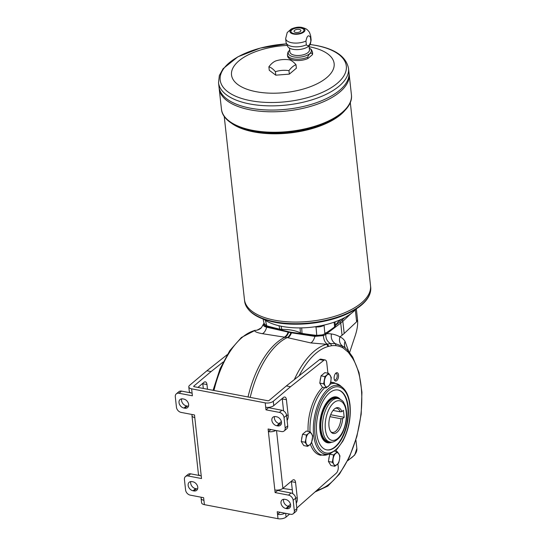 <?xml version="1.0" encoding="UTF-8"?>
<svg xmlns="http://www.w3.org/2000/svg" width="546" height="546" viewBox="0 0 546 546"><rect width="100%" height="100%" fill="white"/><g stroke="black" fill="none" stroke-linecap="round" stroke-linejoin="round"><path stroke-width="0.82" d="M343.127 347.966L342.506 345.987A8.852 7.364 119.3 0 1 339.953 336.875L342.062 335.271L340.711 323.075L325.791 334.377C325.675 338.568 327.245 341.632 330.507 343.57L335.23 343.591L343.878 346.826L348.068 350.607L352.709 357.111L352.702 358.449L348.252 352.211L343.127 347.966A73.294 36.643 100.8 0 0 336.131 345.693A74.802 37.401 100.8 0 0 331.593 345.707L328.801 346.335A154.9 77.45 -79.2 0 1 328.132 346.519A73.369 36.684 100.8 0 0 299.072 375.853L286.363 385.926L290.547 386.725L273.28 401.269A5.897 2.675 173.7 0 1 265.22 402.873L191.612 388.834A5.897 2.675 173.7 0 1 188.793 386.916A5.897 2.675 173.7 0 1 189.639 385.312L206.907 370.775L227.177 354.695M325.812 332.664L326.72 333.715A84.268 45.325 -77.3 0 1 331.415 333.947C330.746 338.145 332.016 341.359 335.23 343.591L336.131 345.693M305.125 442.267L305.992 438.677A6.388 3.194 -79.2 0 1 308.538 433.442L310.217 431.797L306.34 431.053L302.532 434.268L301.249 441.53L303.781 445.584L307.651 446.328L305.125 442.267L301.249 441.53M307.651 446.328L309.787 444.765A6.388 3.194 -79.2 0 1 306.613 444.342A6.388 3.194 -79.2 0 1 305.992 438.677L306.402 435.005L308.538 433.442A6.388 3.194 -79.2 0 1 311.705 433.865A6.388 3.194 -79.2 0 1 312.332 439.523A6.388 3.194 -79.2 0 1 309.787 444.765L311.466 443.113L312.749 435.851L310.217 431.797M306.402 435.005L302.532 434.268M341.578 319.178A29.941 13.589 -6.3 0 0 335.79 325.082A29.941 13.589 -6.3 0 0 335.415 325.942L334.616 326.904L334.125 322.188M265.301 319.813L266.741 325.853A226.003 102.559 -6.3 0 0 279.886 329.183L278.951 325.73M266.741 325.853L264.189 323.744C263.889 325.034 264.851 325.969 267.076 326.542L288.445 331.702A36.78 16.694 -6.3 0 0 288.991 331.832A20.243 9.186 -6.3 0 0 291.161 332.241A36.78 16.694 -6.3 0 0 291.748 332.33L315.219 335.722L322.461 334.855L316.762 335.394L315.998 326.61M301.713 327.873L302.027 333.408A226.003 102.559 -6.3 0 0 316.762 335.394M302.027 333.408L300.409 332.923A29.941 13.589 -6.3 0 0 281.845 329.381L279.886 329.183M330.835 431.777A12.292 6.143 100.8 0 0 332.221 432.412A12.292 6.143 100.8 0 0 340.922 418.755A545.454 247.515 173.7 0 1 342.635 418.605L344.185 417.308L343.414 410.339L341.864 411.643L340.151 411.793L333.06 410.442M344.185 417.308L330.664 414.728M330.685 442.089A22.611 11.309 -79.2 0 1 328.194 442.151A22.611 11.309 -79.2 0 1 321.321 417.82A22.611 11.309 -79.2 0 1 336.664 397.727A22.611 11.309 -79.2 0 1 338.957 398.703M330.269 400.348A22.12 11.063 100.8 0 0 320.85 423.86A22.12 11.063 100.8 0 0 328.282 441.673L329.961 441.987A22.12 11.063 -79.2 0 1 322.522 424.181A22.12 11.063 -79.2 0 1 331.941 400.662A22.12 11.063 -79.2 0 1 338.247 398.525L336.575 398.211A22.12 11.063 100.8 0 0 330.269 400.348M342.635 418.605A13.145 6.572 -79.2 0 1 338.308 430.944A13.145 6.572 -79.2 0 1 331.306 432.336A13.145 6.572 -79.2 0 1 329.32 419.348A13.145 6.572 -79.2 0 1 335.947 407.998A13.145 6.572 -79.2 0 1 341.864 411.643M340.151 411.793A12.292 6.143 100.8 0 0 336.821 408.265A12.292 6.143 100.8 0 0 335.299 408.347M340.922 418.755L329.982 416.673M328.194 442.151L327.354 441.994A22.611 11.309 -79.2 0 1 319.915 429.613A22.611 11.309 -79.2 0 1 319.874 429.245M324.181 406.668A22.611 11.309 -79.2 0 1 335.831 397.57L336.664 397.727M348.061 315.588L346.69 316.448M331.34 442.117A23.348 11.678 -79.2 0 1 327.429 442.751M336.179 396.887A23.348 11.678 -79.2 0 1 339.578 398.921M331.995 442.076A23.348 11.678 -79.2 0 1 327.634 442.799A23.348 11.678 -79.2 0 1 320.543 417.67A23.348 11.678 -79.2 0 1 336.384 396.922A23.348 11.678 -79.2 0 1 340.172 399.194M322.761 334.718L323.444 335.599L325.791 334.377L324.884 333.388M294.328 379.613A75.334 37.667 -79.2 0 1 326.665 344.294L310.81 342.922L287.223 337.592L262.367 333.681C257.432 332.807 254.839 331.763 254.586 330.542A75.334 37.667 100.8 0 0 213.964 390.479M328.132 346.519L326.665 344.294L327.409 344.13A8.852 5.235 -92.7 0 1 323.444 335.599L314.912 336.384L290.895 332.726L266.673 327.184C264.018 326.522 262.94 325.512 263.431 324.153L261.425 327.702A8.852 8.627 43.4 0 1 255.159 330.35L241.407 337.476L229.777 350.641L220.052 368.809L213.076 390.308M328.801 346.335L327.409 344.13L330.507 343.57L331.593 345.707M258.176 329.668L257.821 329.709A8.852 7.787 83.1 0 0 258.128 329.675L261.425 327.702M312.244 53.365C310.531 52.607 309.022 53.877 307.719 57.173L307.869 58.531L312.394 54.716L312.244 53.365A12.585 5.713 -6.3 0 0 312.455 51.972L311.493 49.706L309.234 47.932M310.462 37.264C308.504 34.494 306.995 35.763 305.944 41.073L306.354 44.827C308.224 46.813 309.732 45.543 310.879 41.018L310.462 37.264A12.585 5.713 -6.3 0 0 310.674 35.872L309.473 32.289L307.828 30.255C306.729 29.566 307.309 28.965 302.075 27.477C298.901 26.747 295.297 27.259 291.271 29.013L287.21 32.535L285.66 38.636A12.585 5.713 -6.3 0 0 292.997 42.936A12.585 5.713 -6.3 0 0 305.944 41.073M289.694 50.096L287.995 52.082L287.435 54.736A12.585 5.713 -6.3 0 0 294.772 59.036A12.585 5.713 -6.3 0 0 307.719 57.173M285.66 38.636L286.07 42.39A12.585 5.713 -6.3 0 0 286.275 43.154A12.585 5.713 -6.3 0 0 306.354 44.827M286.275 43.154L287.592 46.233A11.602 5.262 -6.3 0 0 299.515 49.495A11.602 5.262 -6.3 0 0 310.442 43.714L311.056 40.418A12.585 5.713 -6.3 0 0 311.09 39.626L310.674 35.872M310.879 41.018A12.585 5.713 -6.3 0 0 311.056 40.418M301.358 27.471A7.569 3.433 -6.3 0 0 289.919 31.34A7.569 3.433 -6.3 0 0 301.071 33.47A7.569 3.433 -6.3 0 0 301.358 27.471M312.394 54.716A12.585 5.713 -6.3 0 0 312.605 53.331L312.455 51.972M300.853 27.894A6.586 2.989 -6.3 0 0 294.089 28.474A6.586 2.989 -6.3 0 0 290.902 31.484A6.586 2.989 -6.3 0 0 297.775 33.729A6.586 2.989 -6.3 0 0 303.999 30.037A6.586 2.989 -6.3 0 0 300.853 27.894M304.006 30.126A6.586 2.989 -6.3 0 0 300.873 28.071A6.586 2.989 -6.3 0 0 294.192 28.617A6.586 2.989 -6.3 0 0 290.916 31.572M300.887 30.562A3.44 1.563 -6.3 0 0 299.249 29.45A3.44 1.563 -6.3 0 0 295.714 29.743A3.44 1.563 -6.3 0 0 294.048 31.313A3.44 1.563 -6.3 0 0 297.638 32.487A3.44 1.563 -6.3 0 0 300.887 30.556A3.44 1.563 -6.3 0 0 299.249 29.436A3.44 1.563 -6.3 0 0 295.72 29.75A3.44 1.563 -6.3 0 0 294.048 31.32M289.482 59.842A27.034 10.511 71.3 0 1 296 64.715A27.034 13.52 100.8 0 0 288.964 70.646A27.034 24.031 -177.3 0 0 275.409 71.69A27.034 10.511 -108.7 0 0 268.885 66.817A27.034 13.52 -79.2 0 1 275.921 60.886A27.034 24.031 2.7 0 1 289.482 59.842M287.435 54.736L287.585 56.088A12.585 5.713 -6.3 0 0 294.922 60.388A12.585 5.713 -6.3 0 0 307.869 58.531M348.969 72.522L348.512 68.346A65.383 29.668 173.7 0 1 316.844 98.212A65.383 29.668 173.7 0 1 249.747 103.958A65.383 29.668 173.7 0 1 218.53 82.692L219.185 88.609A65.383 29.668 -6.3 0 0 219.185 88.616A65.383 29.668 -6.3 0 0 287.428 110.934A65.383 29.668 -6.3 0 0 349.16 74.27A65.383 29.668 -6.3 0 0 349.16 74.263L351.419 94.731A65.383 29.668 173.7 0 1 319.751 124.597A65.383 29.668 173.7 0 1 252.661 130.344A65.383 29.668 173.7 0 1 221.444 109.084L219.185 88.616A65.383 29.668 -6.3 0 0 287.428 110.927A65.383 29.668 -6.3 0 0 349.16 74.256L348.969 72.536A65.383 29.668 -6.3 0 0 348.969 72.529A65.383 29.668 -6.3 0 1 287.237 109.193A65.383 29.668 -6.3 0 1 218.994 86.875A65.383 29.668 -6.3 0 0 218.994 86.882A65.383 29.668 -6.3 0 0 287.237 109.2A65.383 29.668 -6.3 0 0 348.969 72.536M288.964 70.646L289.346 74.126L275.791 75.177L269.274 70.297L268.885 66.817M275.409 71.69L275.791 75.177M296 64.715L296.382 68.202L289.346 74.126M287.244 45.414A51.617 23.423 -6.3 0 0 233.517 80.166A51.617 23.423 -6.3 0 0 314.114 85.183A51.617 23.423 -6.3 0 0 309.486 46.799A51.617 23.423 -6.3 0 0 309.104 46.724M229.907 102.628A65.377 29.668 -6.3 0 0 341.755 90.281M229.716 100.894A65.377 29.668 -6.3 0 0 341.564 88.548M224.222 116.332L244.451 299.583A63.418 28.781 -6.3 0 0 310.647 321.232A63.418 28.781 -6.3 0 0 370.522 285.667L370.7 287.285A63.418 28.781 173.7 0 1 339.987 316.257A63.418 28.781 173.7 0 1 274.911 321.826A63.418 28.781 173.7 0 1 244.635 301.201L244.458 299.59A63.418 28.781 -6.3 0 0 310.647 321.239A63.418 28.781 -6.3 0 0 370.522 285.674L350.293 102.416M254.852 313.186A63.404 28.774 -6.3 0 0 363.343 301.208M263.82 319.294A51.617 23.423 -6.3 0 0 311.309 327.231A51.617 23.423 -6.3 0 0 355.924 309.125M349.604 352.511L354.804 336.923C357.104 330.323 358.019 324.624 357.555 319.826L356.627 321.785L355.31 309.807M331.415 333.947A83.197 44.752 -77.3 0 1 339.953 336.875C342.192 337.865 343.898 339.387 345.058 341.455L348.641 351.29M345.318 347.904A8.572 7.453 142.5 0 1 345.058 341.455M327.907 373.205L326.74 362.633A4.914 2.457 100.8 0 0 325.123 359.944L320.939 359.145A4.914 2.457 100.8 0 0 319.608 359.561L299.072 375.853M338.527 375.02A4.252 2.123 -79.2 0 1 337.175 380.187A4.252 2.123 -79.2 0 1 334.473 380.05A4.252 2.123 -79.2 0 1 335.776 373.225A4.252 2.123 -79.2 0 1 338.527 375.02M337.933 389.96A30.48 15.24 -79.2 0 1 347.754 406.606A30.48 15.24 -79.2 0 1 342.376 436.786A30.48 15.24 -79.2 0 1 326.508 449.836M348.171 406.681A30.48 15.24 -79.2 0 1 342.711 437.039A30.48 15.24 -79.2 0 1 326.72 449.877A30.48 15.24 -79.2 0 1 317.458 417.083A30.48 15.24 -79.2 0 1 338.138 390.001A30.48 15.24 -79.2 0 1 348.171 406.681M264.271 323.56L263.315 324.413M223.178 361.984L211.09 371.573L206.907 370.775M286.363 385.926L269.103 400.471A0.983 0.444 -6.3 0 1 267.758 400.737L194.151 386.698A0.983 0.444 173.7 0 1 193.68 386.377A0.983 0.444 173.7 0 1 193.823 386.111L211.09 371.573M197.925 387.421L203.951 382.343A4.914 2.457 -79.2 0 1 205.357 381.866A4.914 2.457 -79.2 0 1 206.975 384.555L207.487 389.243M289.476 48.116L289.906 52.02A9.835 4.464 -6.3 0 0 300.17 55.378A9.835 4.464 -6.3 0 0 309.452 49.863L309.022 45.96M324.72 324.918L324.106 325.061M322.461 334.855L324.836 333.783L324.099 325.327C321.853 326.576 319.178 327.109 316.059 326.931L314.817 326.788M335.019 321.874L335.415 325.942M300.409 332.923L300.061 327.907M281.06 326.194L281.845 329.381M324.836 333.783A226.003 102.559 -6.3 0 0 334.616 326.904M322.775 387.244A36.869 18.434 100.8 0 0 308.087 431.388M310.381 444.232A36.869 18.434 100.8 0 0 320.502 455.2A36.869 18.434 100.8 0 0 321 455.282M290.499 504.286L288.131 506.278M296.273 503.289A4.914 2.457 100.8 0 0 297.297 498.123L295.563 482.446L291.387 481.647L292.711 493.645M291.387 481.647A4.914 2.457 100.8 0 0 291.325 481.251M281.367 421.553L278.999 423.546M282.193 398.519A4.914 2.457 100.8 0 1 282.248 398.914L283.572 410.913M185.449 476.576L187.988 474.44A4.914 3.624 -130.1 0 1 190.67 473.846L188.131 475.982A4.914 3.624 -130.1 0 0 185.449 476.576A4.914 3.624 -130.1 0 0 184.432 479.538L185.585 489.994A4.914 3.624 -130.1 0 0 190.247 495.14L203.631 497.693L203.917 500.307A5.897 2.675 173.7 0 1 201.105 498.389A5.897 2.675 173.7 0 1 201.467 497.283M188.793 386.916L189.278 391.27A5.897 2.675 -6.3 0 0 192.096 393.188L192.383 395.802L178.999 393.25A4.914 3.624 -130.1 0 0 176.317 393.843A4.914 3.624 -130.1 0 0 175.3 396.805L176.454 407.261A4.914 3.624 -130.1 0 0 181.115 412.407L194.499 414.96L194.785 417.574A5.897 2.675 173.7 0 1 191.967 415.656A5.897 2.675 173.7 0 1 192.335 414.55M191.141 392.943L181.538 391.113A4.914 3.624 -130.1 0 0 178.856 391.707L176.317 393.843M295.843 511.554A4.914 3.624 -130.1 0 0 296.86 508.592L294.321 510.728A4.914 3.624 -130.1 0 1 293.304 513.69L295.843 511.554M284.93 513.199A5.897 2.675 173.7 0 1 277.525 514.346L277.238 511.732L290.615 514.284A4.914 3.624 -130.1 0 0 293.304 513.69M296.86 508.592L295.707 498.143A4.914 3.624 -130.1 0 0 291.045 492.99L288.5 495.126A4.914 3.624 -130.1 0 1 293.168 500.279L294.321 510.728M275.798 430.466A5.897 2.675 173.7 0 1 268.393 431.613L268.1 428.999L281.483 431.552A4.914 3.624 -130.1 0 0 284.173 430.958L286.711 428.822A4.914 3.624 -130.1 0 0 287.722 425.86L286.568 415.41A4.914 3.624 -130.1 0 0 281.907 410.258L268.523 407.705L265.984 409.841L265.697 407.227A5.897 2.675 -6.3 0 0 273.764 405.623L283.415 397.495A4.914 2.457 100.8 0 1 284.814 397.024A4.914 2.457 100.8 0 1 286.432 399.713L288.165 415.39A4.914 2.457 100.8 0 1 287.141 420.557M284.173 430.958A4.914 3.624 -130.1 0 0 285.183 427.996L284.029 417.547A4.914 3.624 -130.1 0 0 279.368 412.394L265.984 409.841M295.563 482.446A4.914 2.457 100.8 0 0 293.946 479.757A4.914 2.457 100.8 0 0 292.547 480.227L282.896 488.356A5.897 2.675 -6.3 0 1 274.829 489.96L268.393 431.613L270.864 429.531M202.737 383.367A4.914 2.457 -79.2 0 1 202.791 383.763L203.31 388.445M336.561 451.583A4.914 2.457 100.8 0 0 336.104 450.02M325.123 359.944A4.914 2.457 100.8 0 0 323.785 360.36L290.547 386.725M296.799 508.053L336.247 473.218A4.914 2.457 100.8 0 0 338.24 466.782L337.913 463.841M281.34 423.819A5.16 3.808 -130.1 0 1 280.125 423.771L279.286 423.607L276.747 425.75L277.586 425.907A5.16 3.808 -130.1 0 0 280.405 425.286A5.16 3.808 -130.1 0 0 280.999 420.468A5.16 3.808 -130.1 0 0 276.576 416.762L275.737 416.605A5.16 3.808 -130.1 0 0 272.918 417.226A5.16 3.808 -130.1 0 0 272.331 422.044A5.16 3.808 -130.1 0 0 276.747 425.75M274.522 416.557A5.16 3.808 -130.1 0 0 279.286 423.607M188.5 406.115A5.16 3.808 -130.1 0 1 187.285 406.06L186.445 405.903A5.16 3.808 49.9 0 1 181.681 398.846M183.906 408.039L184.746 408.203A5.16 3.808 -130.1 0 0 187.565 407.575A5.16 3.808 -130.1 0 0 188.152 402.764A5.16 3.808 -130.1 0 0 183.736 399.058L182.896 398.894A5.16 3.808 -130.1 0 0 180.078 399.522A5.16 3.808 -130.1 0 0 179.491 404.333A5.16 3.808 -130.1 0 0 183.906 408.039L186.445 405.903M290.479 506.552A5.16 3.808 -130.1 0 1 289.257 506.504L288.425 506.34L285.886 508.483L286.718 508.64A5.16 3.808 -130.1 0 0 289.537 508.019A5.16 3.808 -130.1 0 0 290.131 503.2A5.16 3.808 -130.1 0 0 285.708 499.494L284.875 499.337A5.16 3.808 -130.1 0 0 282.057 499.959A5.16 3.808 -130.1 0 0 281.463 504.777A5.16 3.808 -130.1 0 0 285.886 508.483M283.654 499.283A5.16 3.808 -130.1 0 0 288.425 506.34M197.638 488.847A5.16 3.808 -130.1 0 1 196.417 488.793L195.577 488.636L193.038 490.772L193.878 490.936A5.16 3.808 -130.1 0 0 196.696 490.308A5.16 3.808 -130.1 0 0 197.29 485.496A5.16 3.808 -130.1 0 0 192.868 481.79L192.035 481.627A5.16 3.808 -130.1 0 0 189.209 482.255A5.16 3.808 -130.1 0 0 188.623 487.066A5.16 3.808 -130.1 0 0 193.038 490.772M190.813 481.579A5.16 3.808 -130.1 0 0 195.577 488.636M190.67 473.846L200.28 475.675M188.131 475.982L201.515 478.535L201.228 475.921A5.897 2.675 -6.3 0 1 198.41 474.003L191.967 415.656M291.045 492.99L277.661 490.438L275.123 492.574L288.5 495.126M201.105 498.389L201.583 502.743A5.897 2.675 -6.3 0 0 204.402 504.661L278.003 518.7L277.525 514.346L280.002 512.257M275.123 492.574L274.829 489.96M278.003 518.7A5.897 2.675 -6.3 0 0 286.07 517.089L289.626 514.093M320.14 381.019A5.603 2.805 -79.2 0 1 320.7 377.859M301.617 439.448A5.603 2.805 -79.2 0 1 302.177 436.288M328.794 459.398A5.603 2.805 -79.2 0 1 329.354 456.238M332.302 462.216L333.586 454.948L329.709 454.211L328.426 461.479L330.958 465.533L334.834 466.27L338.643 463.063L339.51 459.473A6.388 3.194 -79.2 0 1 336.964 464.707A6.388 3.194 -79.2 0 1 333.79 464.284L332.302 462.216L328.426 461.479M333.586 454.948L337.394 451.74L334.671 451.221M330.385 453.644L329.709 454.211M337.394 451.74L339.926 455.794L339.51 459.473A6.388 3.194 -79.2 0 0 338.882 453.808A6.388 3.194 -79.2 0 0 335.715 453.385A6.388 3.194 -79.2 0 0 333.169 458.626A6.388 3.194 -79.2 0 0 333.79 464.284L334.834 466.27M323.648 383.838L324.931 376.569L321.055 375.832L319.779 383.101L322.304 387.155L326.18 387.892L329.989 384.684L330.856 381.094A6.388 3.194 -79.2 0 1 328.31 386.329A6.388 3.194 -79.2 0 1 325.136 385.906L323.648 383.838L319.779 383.101M324.931 376.569L328.74 373.362L324.87 372.625L321.055 375.832M328.74 373.362L331.272 377.416L330.856 381.094A6.388 3.194 -79.2 0 0 330.234 375.436A6.388 3.194 -79.2 0 0 327.061 375.013A6.388 3.194 -79.2 0 0 324.515 380.248A6.388 3.194 -79.2 0 0 325.136 385.906L326.18 387.892M334.282 379.518A3.269 1.631 100.8 0 0 334.882 379.92A3.269 1.631 100.8 0 0 336.595 378.542A3.269 1.631 100.8 0 0 337.182 375.286A3.269 1.631 100.8 0 0 336.104 373.498A3.269 1.631 100.8 0 0 335.408 373.648M335.79 325.082L339.81 322.024A38.343 17.404 -6.3 0 0 341.885 320.277L344.758 317.581M333.804 402.723A20.154 10.081 100.8 0 0 327.743 437.093A20.154 10.081 100.8 0 0 345.775 421.915A20.154 10.081 100.8 0 0 333.804 402.723M348.252 352.211L347.706 350.32M288.445 331.702A0.983 0.546 -76.3 0 0 288.104 332.173A8.852 4.764 -81.2 0 1 284.377 337.08M288.991 331.832A0.983 0.539 -76.9 0 0 288.65 332.296A8.852 4.655 -81.6 0 1 285.032 337.175A77.129 38.561 -79.2 0 0 248.027 396.976M250.211 397.392A77.129 38.561 100.8 0 1 287.223 337.592A8.852 4.184 -76.9 0 0 290.895 332.726A0.983 0.444 -81.3 0 1 291.161 332.241M291.748 332.33A0.983 0.43 -81.9 0 0 291.489 332.821A8.852 4.075 -77.3 0 1 287.899 337.749M347.959 460.114A31.955 14.503 -6.3 0 0 356.845 448.484L355.896 439.912M342.642 387.599C346.655 391.168 349.112 396.942 350.013 404.907C351.112 417.758 348.717 429.838 342.833 441.154L337.08 449.078L330.023 453.774A34.978 17.486 -79.2 0 1 313.643 435.012A34.978 17.486 -79.2 0 1 321.935 396.505A34.978 17.486 -79.2 0 1 342.642 387.599L340.472 385.776A36.411 18.202 100.8 0 0 330.132 384.2M324.856 387.64A36.411 18.202 100.8 0 0 310.019 431.756M330.507 382.78A36.869 18.434 -79.2 0 1 334.227 382.746L340.472 385.776M311.677 442.383A36.411 18.202 100.8 0 0 327.334 454.668L320.413 455.18M257.678 329.729L258.531 329.634M350.935 313.677L342.84 321.287A0.983 0.751 -133.2 0 0 341.885 320.277M342.062 335.271L344.185 333.483L342.84 321.287A39.326 17.847 173.7 0 1 340.711 323.075A0.983 0.696 -127.2 0 0 339.81 322.024M356.34 308.859L357.555 319.826L356.627 321.785L344.185 333.483M289.701 50.15A11.602 5.262 -6.3 0 0 292.697 56.641A11.602 5.262 -6.3 0 0 307.732 54.982A11.602 5.262 -6.3 0 0 309.241 47.987M286.589 43.885A63.445 28.788 -6.3 0 0 223.048 87.053A63.445 28.788 -6.3 0 0 322.249 92.404A63.445 28.788 -6.3 0 0 316.018 45.468A63.445 28.788 -6.3 0 0 310.155 44.54M231.108 122.918A63.418 28.781 -6.3 0 0 289.865 132.971A63.418 28.781 -6.3 0 0 345.011 110.34M368.038 297.399A62.845 28.515 173.7 0 1 275.293 322.365M227.505 119.704A64.401 29.225 -6.3 0 0 289.776 132.187A64.401 29.225 -6.3 0 0 347.822 106.422M267.076 326.542L266.673 327.184C265.711 330.651 264.278 332.814 262.367 333.681M315.219 335.722L314.912 336.384A8.852 3.999 -77.5 0 1 310.81 342.922M317.301 490.103A73.369 36.684 100.8 0 0 356.852 435.578A73.369 36.684 100.8 0 0 352.702 358.449M349.802 405.309A33.64 16.817 100.8 0 0 320.891 401.453A33.64 16.817 100.8 0 0 326.59 453.057A33.64 16.817 100.8 0 0 349.802 405.309M193.878 386.609L193.823 386.111M181.538 391.113L178.999 393.25M295.707 498.143L293.168 500.279M287.722 425.86L285.183 427.996M281.907 410.258L279.368 412.394M286.568 415.41L284.029 417.547M282.248 398.914L286.432 399.713M286.52 415.076L288.165 415.39M297.297 498.123L295.659 497.809M202.791 383.763L206.975 384.555M319.608 359.561L323.785 360.36M280.125 423.771L277.586 425.907M187.285 406.06L184.746 408.203M289.257 506.504L286.718 508.64M196.417 488.793L193.878 490.936M273.28 401.269L273.764 405.623M265.697 407.227L265.22 402.873M276.522 430.61L282.896 488.356M285.654 513.342L286.07 517.089M191.612 388.834L192.096 393.188M203.917 500.307L204.402 504.661M194.785 417.574L201.228 475.921M328.835 459.152A5.706 2.853 -79.2 0 1 329.306 456.49M301.658 439.209A5.706 2.853 -79.2 0 1 302.129 436.541M320.188 380.774A5.706 2.853 -79.2 0 1 320.652 378.112M338.247 398.525C344.41 400.982 343.175 402.347 345.052 405.214C347.645 412.551 347.113 421.055 343.454 430.733C339.967 439.905 332.214 443.379 329.961 441.987M356.845 448.484L354.716 455.036L347.625 460.783M218.53 82.692L219.335 75.56L223.075 68.714L237.92 56.784L260.299 48.089L286.582 43.864M310.176 44.499L316.318 45.468C335.415 49.126 346.144 56.757 348.512 68.346M351.419 94.731C353.767 111.459 325.034 128.221 291.155 132.043C256.361 136.507 222.795 126.406 221.444 109.084M370.7 287.285C371.225 293.216 368.4 298.928 362.23 304.422C358.504 307.712 353.822 310.694 348.184 313.377C328.31 323.02 297.529 326.808 275.239 322.365C256.743 318.625 246.539 311.568 244.635 301.201M292.281 489.782L282.76 488.465M254.661 330.398L254.02 330.576M315.342 491.844L327.805 486.09L339.448 474.126L349.42 457.084L356.879 436.486L361.186 414.209L361.93 392.267L359.036 372.659L352.709 357.111M264.032 323.15L263.486 323.996M330.664 382.07L334.227 382.746M264.223 323.969L263.056 319.014M328.781 459.486L329.368 456.142M301.604 439.544L302.191 436.199M320.127 381.108L320.714 377.764M330.023 453.774L327.334 454.668"/></g></svg>
